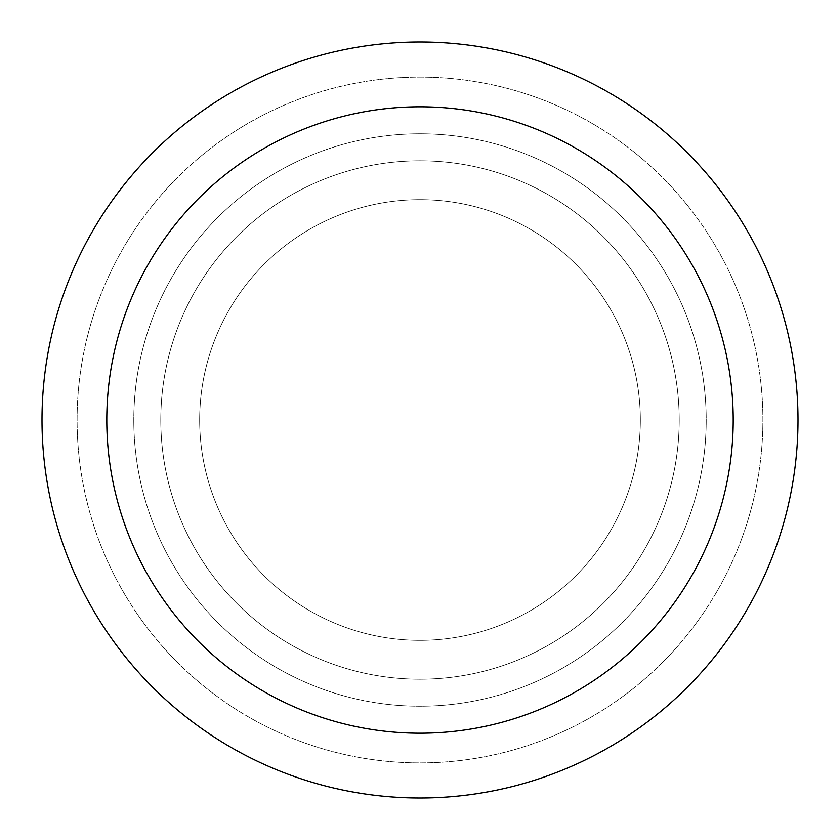 <?xml version="1.0" encoding="UTF-8"?>
<svg xmlns="http://www.w3.org/2000/svg" width="840" height="840" viewBox="0 0 840 840"><rect width="100%" height="100%" fill="white"/><g stroke="black" fill="none" stroke-linecap="round" stroke-linejoin="round"><path stroke-width="0.63" stroke-dasharray="4.2 3.15" d="M420 199.668A220.332 220.332 0 0 1 640.332 420A220.332 220.332 0 0 1 420 640.332A220.332 220.332 0 0 1 199.668 420A220.332 220.332 0 0 1 420 199.668A220.332 220.332 0 0 1 640.332 420A220.332 220.332 0 0 1 420 640.332A220.332 220.332 0 0 1 199.668 420A220.332 220.332 0 0 1 420 199.668A220.332 220.332 0 0 1 640.332 420A220.332 220.332 0 0 1 420 640.332A220.332 220.332 0 0 1 199.668 420A220.332 220.332 0 0 1 420 199.668A220.332 220.332 0 0 1 640.332 420A220.332 220.332 0 0 1 420 640.332A220.332 220.332 0 0 1 199.668 420A220.332 220.332 0 0 1 420 199.668M420 133.802A286.199 286.199 0 0 1 706.199 420A286.199 286.199 0 0 1 420 706.199A286.199 286.199 0 0 1 133.802 420A286.199 286.199 0 0 1 420 133.802A286.199 286.199 0 0 1 706.199 420A286.199 286.199 0 0 1 420 706.199A286.199 286.199 0 0 1 133.802 420A286.199 286.199 0 0 1 420 133.802M420 160.797A259.203 259.203 0 0 1 679.203 420A259.203 259.203 0 0 1 420 679.203A259.203 259.203 0 0 1 160.797 420A259.203 259.203 0 0 1 420 160.797A259.203 259.203 0 0 1 679.203 420A259.203 259.203 0 0 1 420 679.203A259.203 259.203 0 0 1 160.797 420A259.203 259.203 0 0 1 420 160.797M420 77.102A342.899 342.899 0 0 1 762.899 420A342.899 342.899 0 0 1 420 762.899A342.899 342.899 0 0 1 77.102 420A342.899 342.899 0 0 1 420 77.102A342.899 342.899 0 0 1 762.899 420A342.899 342.899 0 0 1 420 762.899A342.899 342.899 0 0 1 77.102 420A342.899 342.899 0 0 1 420 77.102A342.899 342.899 0 0 1 762.899 420A342.899 342.899 0 0 1 420 762.899A342.899 342.899 0 0 1 77.102 420A342.899 342.899 0 0 1 420 77.102M420 42A378 378 0 0 1 798 420A378 378 0 0 1 420 798A378 378 0 0 1 42 420A378 378 0 0 1 420 42"/><path stroke-width="1.26" d="M420 42A378 378 0 0 1 798 420A378 378 0 0 1 420 798A378 378 0 0 1 42 420A378 378 0 0 1 420 42M420 106.796A313.205 313.205 0 0 1 733.204 420A313.205 313.205 0 0 1 420 733.204A313.205 313.205 0 0 1 106.796 420A313.205 313.205 0 0 1 420 106.796"/></g></svg>
